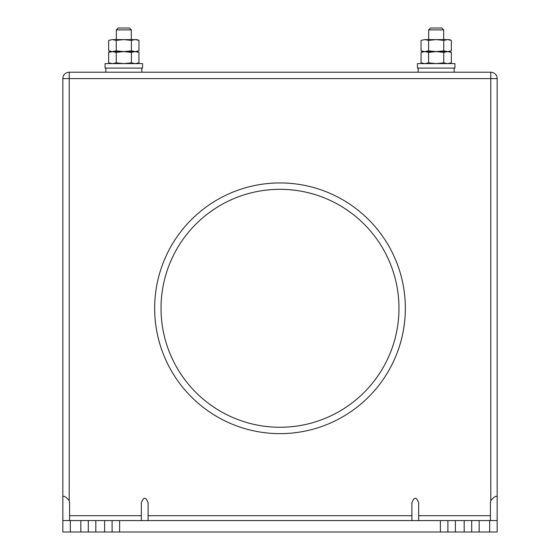 <?xml version="1.0" encoding="UTF-8"?>
<svg xmlns="http://www.w3.org/2000/svg" width="560" height="560" viewBox="0 0 560 560"><rect width="100%" height="100%" fill="white"/><g stroke="black" fill="none" stroke-linecap="round" stroke-linejoin="round"><path stroke-width="0.84" d="M490.784 72.219L69.216 72.219L69.216 78.589L490.784 78.589L490.784 72.219A6.37 6.37 0 0 1 497.154 78.589L490.784 78.589L490.784 500.675L490.406 502.859L490.784 500.675C493.64 497.182 495.761 495.789 497.154 496.489L497.154 78.589L497.154 532L62.846 532L62.846 78.589L62.846 520.569L95.809 520.569L95.809 532M398.972 308.294A118.972 118.972 0 0 1 280 427.266A118.972 118.972 0 0 1 161.028 308.294A118.972 118.972 0 0 1 280 189.315A118.972 118.972 0 0 1 398.972 308.294A118.972 118.972 0 0 1 280 427.266A118.972 118.972 0 0 1 161.028 308.294M69.594 515.697L69.594 502.859L69.594 520.569L69.594 515.697L141.351 515.697M62.846 496.489C64.239 495.789 66.36 497.182 69.216 500.675L69.594 502.859M490.406 502.859L490.406 520.569L490.406 515.697L418.649 515.697L418.649 520.569L418.649 502.859C416.402 496.706 414.148 496.706 411.901 502.859L411.901 520.569M411.901 515.697L148.099 515.697L148.099 520.569L148.099 502.859C145.852 496.706 143.598 496.706 141.351 502.859L141.351 520.569M418.194 72.219L418.194 68.096L454.167 68.096L454.167 72.219M105.833 72.219L105.833 68.096L141.806 68.096L141.806 72.219M443.681 39.613L443.681 29.876L441.805 28L430.563 28L428.687 29.876L443.681 29.876M428.687 39.613L428.687 29.876M118.195 28L129.437 28L131.313 29.876L116.319 29.876L118.195 28M116.319 39.613L116.319 29.876M131.313 39.613L131.313 29.876M69.216 500.675L69.216 78.589L62.846 78.589A6.37 6.37 0 0 1 69.216 72.219M440.398 532L440.398 520.569L497.154 520.569M440.398 520.569L119.602 520.569L119.602 532M95.809 520.569L119.602 520.569M471.688 520.569L471.688 532M447.888 532L447.888 520.569M88.312 532L88.312 520.569M112.112 520.569L112.112 532M417.445 68.096L454.923 68.096L454.923 63.602L417.445 63.602L417.445 68.096M105.077 68.096L142.555 68.096L142.555 63.602L105.077 63.602L105.077 68.096M421.043 40.355L424.823 39.613L421.043 40.355L421.043 50.869L423.066 51.604L421.043 52.346L424.823 51.604L449.302 51.604L451.325 52.346L451.325 62.86L447.545 63.602L443.758 62.86L436.184 63.602L428.61 62.86L428.61 52.346L436.184 51.604L443.758 52.346L443.758 62.86M443.758 52.346L447.545 51.604L451.325 52.346M421.043 50.869L428.61 52.346M421.043 52.346L421.043 62.86L424.823 63.602L428.61 62.86M108.675 40.355L112.455 39.613L108.675 40.355L108.675 50.869L110.698 51.604L108.675 52.346L112.455 51.604L136.934 51.604L138.957 52.346L138.957 62.86L135.177 63.602L131.39 62.86L123.816 63.602L116.242 62.86L116.242 52.346L123.816 51.604L131.39 52.346L131.39 62.86M131.39 52.346L135.177 51.604L138.957 52.346M108.675 50.869L116.242 52.346M108.675 52.346L108.675 62.86L112.455 63.602L116.242 62.86M428.61 50.869L436.184 51.604L424.823 51.604L428.61 50.869L428.61 40.355L424.823 39.613L449.302 39.613L451.325 40.355L451.325 50.869L447.545 51.604L451.325 50.869M436.184 51.604L447.545 51.604L443.758 50.869L436.184 51.604M428.61 40.355L436.184 39.613L443.758 40.355L443.758 50.869M443.758 40.355L447.545 39.613L451.325 40.355M116.242 50.869L123.816 51.604L112.455 51.604L116.242 50.869L116.242 40.355L112.455 39.613L136.934 39.613L138.957 40.355L138.957 50.869L135.177 51.604L138.957 50.869M123.816 51.604L135.177 51.604L131.39 50.869L123.816 51.604M116.242 40.355L123.816 39.613L131.39 40.355L131.39 50.869M131.39 40.355L135.177 39.613L138.957 40.355M405.342 308.294A125.342 125.342 0 0 1 280 433.636A125.342 125.342 0 0 1 154.658 308.294A125.342 125.342 0 0 1 280 182.945A125.342 125.342 0 0 1 405.342 308.294M489.657 520.569L489.657 532M479.178 520.569L479.178 532M70.343 532L70.343 520.569M80.822 532L80.822 520.569M464.191 520.569L464.191 532M455.385 520.569L455.385 532M104.615 520.569L104.615 532M449.302 63.602L451.325 62.86M423.066 63.602L421.043 62.86M136.934 63.602L138.957 62.86M110.698 63.602L108.675 62.86"/></g></svg>
